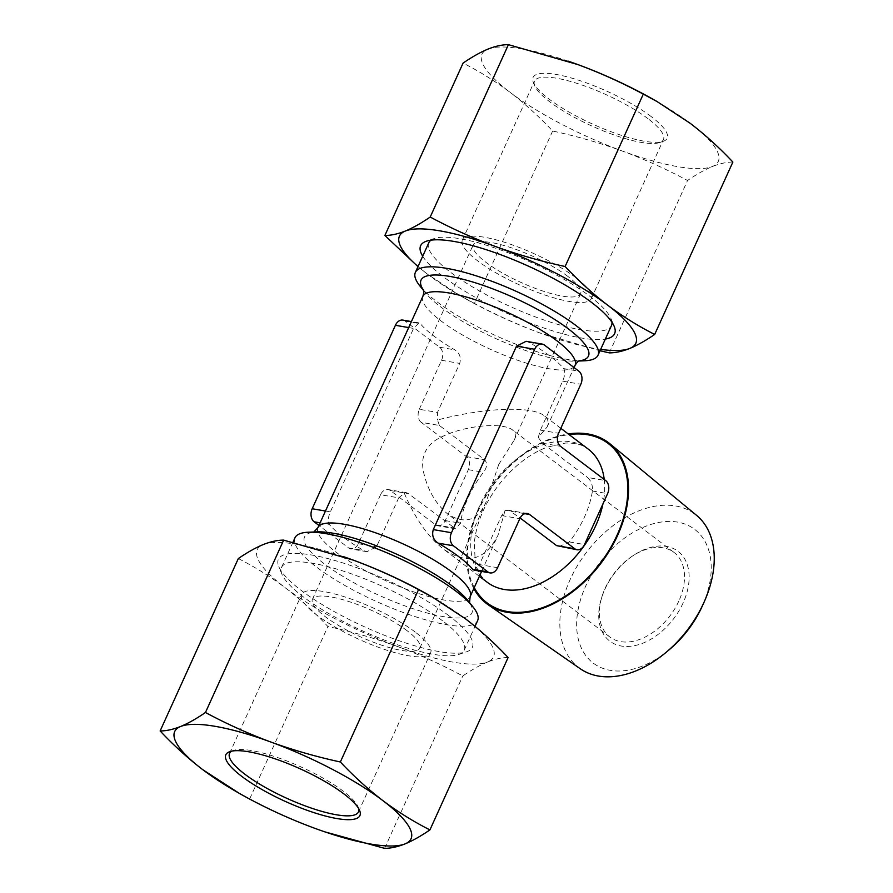 <?xml version="1.0" encoding="UTF-8"?>
<svg xmlns="http://www.w3.org/2000/svg" width="893" height="893" viewBox="0 0 893 893"><rect width="100%" height="100%" fill="white"/><g stroke="black" fill="none" stroke-linecap="round" stroke-linejoin="round"><path stroke-width="0.67" stroke-dasharray="4.46 3.35" d="M406.427 492.69L388.053 489.52A9.767 6.932 -80.2 0 0 380.552 494.722L398.713 497.847L404.283 493.226L406.427 492.69L408.469 493.65L455.687 528.868L437.737 525.776A9.767 6.932 -80.2 0 1 435.483 524.771L390.308 490.514L408.469 493.65M388.053 489.52A9.767 6.932 -80.2 0 1 390.308 490.514M559.051 546.661L569.332 541.939A83.562 55.266 -52.8 0 0 584.446 517.092A83.562 55.266 -52.8 0 0 592.427 491.027C592.863 485.435 591.233 480.914 587.505 477.454L605.677 480.579M527.316 513.497L508.932 510.338L520.161 518.007M508.932 510.338L505.047 510.584L501.654 515.574L479.429 564.577L497.591 567.702M404.283 493.226C415.2 518.587 428.182 537.151 443.252 548.916C466.849 565.258 485.133 560.625 498.104 535.019L505.047 510.584M437.737 525.776A9.767 6.932 -80.2 0 0 445.227 520.574L468.323 469.662A9.767 6.932 -80.2 0 0 466.403 456.602L421.228 422.344L439.401 425.47L484.564 459.728C487.556 463.065 487.198 467.24 483.493 472.274A83.562 55.266 -52.8 0 0 460.397 523.186L455.687 528.868M439.401 425.47L437.492 420C484.676 407.565 531.927 405.679 544.239 415.747C548.146 418.761 549.095 422.512 547.096 427.021L538.267 437.347L542.341 443.196L587.505 477.454M421.228 422.344A9.767 6.932 -80.2 0 1 419.308 409.284L437.47 412.41L437.492 420M609.339 352.88L687.543 180.498C666.457 169.179 644.69 159.345 622.242 151.006C599.716 142.847 576.521 136.194 552.644 131.014C539.104 116.615 524.894 103.711 510.015 92.303A129.775 31.579 -155.6 0 0 622.242 151.006A129.775 31.579 -155.6 0 0 712.357 166.522A129.775 31.579 -155.6 0 0 690.244 123.334A129.775 31.579 -155.6 0 0 653.888 99.748M552.644 131.014L474.451 303.397C495.537 314.716 517.293 324.55 539.74 332.888L600.051 350.748M474.451 303.397L460.621 295.929L427.513 274.184A129.775 31.579 -155.6 0 0 463.869 297.782A129.775 31.579 -155.6 0 0 539.74 332.888A129.775 31.579 -155.6 0 0 546.962 335.467A129.775 31.579 -155.6 0 0 600.665 349.386M343.325 556.596A129.775 31.579 -155.6 0 0 263.145 544.596A129.775 31.579 -155.6 0 0 285.258 587.784A129.775 31.579 -155.6 0 0 397.485 646.476A129.775 31.579 -155.6 0 0 487.6 661.992C480.01 665.162 471.727 669.817 462.786 675.968C441.7 664.649 419.933 654.815 397.485 646.476C374.96 638.328 351.764 631.664 327.887 626.495C314.347 612.096 300.137 599.192 285.258 587.784C270.255 576.532 254.617 566.798 238.319 558.571M408.681 327.586L413.571 328.423L418.984 322.864L420.324 323.712A83.562 20.327 -155.6 0 0 454.783 349.833C459.705 353.115 461.346 357.635 459.705 363.406L437.47 412.41M402.899 320.096A9.767 6.932 -80.2 0 1 405.154 321.1L439.613 347.232A9.767 6.932 -80.2 0 1 441.533 360.281L419.308 409.284M398.713 497.847L376.489 546.851L366.911 551.695L363.741 550.534A83.562 20.327 24.4 0 1 329.283 524.403C327.619 521.691 327.977 517.516 330.354 511.868L413.571 328.423M538.267 437.347L540.41 430.136L562.646 381.132C565.012 375.495 565.381 371.309 563.717 368.597A83.562 20.327 -155.6 0 0 550.055 356.14A83.562 20.327 -155.6 0 0 529.259 342.466L526.089 341.305M407.096 630.704A58.983 14.355 -155.6 0 0 350.145 601.949A58.983 14.355 -155.6 0 0 312.416 599.292A58.983 14.355 -155.6 0 0 360.214 636.72A58.983 14.355 -155.6 0 0 419.855 648.028A58.983 14.355 -155.6 0 0 407.096 630.704M567.825 276.395A58.983 14.355 -155.6 0 0 510.874 247.64A58.983 14.355 -155.6 0 0 473.145 244.972A58.983 14.355 -155.6 0 0 520.932 282.411A58.983 14.355 -155.6 0 0 580.584 293.708A58.983 14.355 -155.6 0 0 567.825 276.395M498.729 464.505L486.328 501.475C478.135 520.507 465.398 524.805 448.141 514.368C436.32 504.59 428.283 491.161 424.03 474.094C420.246 459.404 424.175 448.063 435.84 440.059C459.08 425.704 501.431 421.585 512.303 429.767C515.629 432.547 516.232 436.041 514.1 440.26L498.729 464.505M474.016 570.136L479.429 564.577M576.018 277.812A70.781 17.224 -155.6 0 0 507.671 243.298A70.781 17.224 -155.6 0 0 462.395 240.105A70.781 17.224 -155.6 0 0 519.748 285.034A70.781 17.224 -155.6 0 0 591.322 298.586A70.781 17.224 -155.6 0 0 576.018 277.812M648.151 118.791A70.781 17.224 -155.6 0 0 579.803 84.288A70.781 17.224 -155.6 0 0 534.527 81.084A70.781 17.224 -155.6 0 0 534.807 85.962A70.781 17.224 -155.6 0 0 591.88 126.013A70.781 17.224 -155.6 0 0 659.614 142.567A70.781 17.224 -155.6 0 0 663.454 139.576A70.781 17.224 -155.6 0 0 648.151 118.791M651.254 116.626A73.628 17.916 -155.6 0 0 572.19 78.238A73.628 17.916 -155.6 0 0 533.367 82.469A73.628 17.916 -155.6 0 0 592.729 124.138A73.628 17.916 -155.6 0 0 663.175 141.351A73.628 17.916 -155.6 0 0 651.254 116.626M380.552 494.722L358.327 543.725A9.767 6.932 -80.2 0 1 350.826 548.927A9.767 6.932 -80.2 0 1 348.571 547.922L318.924 525.441M683.089 602.976A56.393 37.294 127.2 0 1 624.564 646.42A56.393 37.294 127.2 0 1 601.659 597.573A56.393 37.294 127.2 0 1 633.829 555.156A56.393 37.294 127.2 0 1 680.287 553.258A56.393 37.294 127.2 0 1 683.089 602.976M669.203 649.736A83.92 55.5 127.2 0 1 576.878 630.224A83.92 55.5 127.2 0 1 658.576 522.494A83.92 55.5 127.2 0 1 702.266 606.135M580.283 668.757A96.288 63.671 127.2 0 1 586.31 552.533A96.288 63.671 127.2 0 1 696.596 515.373M473.826 588.543A100.965 66.763 127.2 0 1 485.792 495.425A100.965 66.763 127.2 0 1 568.227 433.942M235.864 791.399L249.694 798.878C270.78 810.197 292.536 820.031 314.983 828.369L324.918 831.885M568.082 61.115A129.775 31.579 -155.6 0 0 487.902 49.126A129.775 31.579 -155.6 0 0 510.015 92.303C495.012 81.062 479.374 71.317 463.076 63.102M732.874 162.046C726.712 162.046 719.881 163.542 712.357 166.522C704.767 169.681 696.484 174.347 687.543 180.498M418.024 266.527A129.775 31.579 -155.6 0 0 427.513 274.184L417.98 266.639M249.694 798.878L327.887 626.495M384.582 848.35L462.786 675.968M508.117 657.527C501.955 657.527 495.124 659.012 487.6 661.992A129.775 31.579 -155.6 0 0 465.487 618.816A129.775 31.579 -155.6 0 0 429.131 595.218M449.324 616.025A106.501 25.908 -155.6 0 0 334.953 560.514A106.501 25.908 -155.6 0 0 278.806 566.631A106.501 25.908 -155.6 0 0 364.668 626.897A106.501 25.908 -155.6 0 0 466.57 651.801A106.501 25.908 -155.6 0 0 449.324 616.025M442.515 620.78A100.284 24.401 -155.6 0 0 345.703 571.888A100.284 24.401 -155.6 0 0 281.563 567.368A100.284 24.401 -155.6 0 0 281.954 574.266A100.284 24.401 -155.6 0 0 362.804 631.005A100.284 24.401 -155.6 0 0 458.756 654.469A100.284 24.401 -155.6 0 0 464.204 650.216A100.284 24.401 -155.6 0 0 442.515 620.78M294.991 537.765A100.284 24.401 -155.6 0 0 376.232 601.402A100.284 24.401 -155.6 0 0 477.632 620.613M420.056 286.151A100.284 24.401 -155.6 0 0 496.608 336.036A100.284 24.401 -155.6 0 0 584.558 360.783M611.962 322.261A100.284 24.401 -155.6 0 0 611.046 318.734A100.284 24.401 -155.6 0 0 589.748 296.197A100.284 24.401 -155.6 0 0 434.244 238.531A100.284 24.401 -155.6 0 0 430.995 240.161M428.796 242.784A100.284 24.401 -155.6 0 0 510.037 306.433A100.284 24.401 -155.6 0 0 611.437 325.632M422.702 256.224A106.501 25.908 -155.6 0 0 506.923 313.298A106.501 25.908 -155.6 0 0 605.342 339.072M415.29 632.121A70.781 17.224 -155.6 0 0 346.953 597.607A70.781 17.224 -155.6 0 0 301.678 594.414A70.781 17.224 -155.6 0 0 359.019 639.343A70.781 17.224 -155.6 0 0 430.605 652.895A70.781 17.224 -155.6 0 0 415.29 632.121M358.718 808.701A70.781 17.224 -155.6 0 0 358.193 807.038A70.781 17.224 -155.6 0 0 343.158 791.131A70.781 17.224 -155.6 0 0 233.386 750.433A70.781 17.224 -155.6 0 0 231.8 751.125M678.825 601.078A53.089 35.106 127.2 0 1 609.874 637.033A53.089 35.106 127.2 0 1 602.161 595.999A53.089 35.106 127.2 0 1 632.445 556.06A53.089 35.106 127.2 0 1 674.036 552.432A53.089 35.106 127.2 0 1 678.825 601.078M487.221 582.258A83.562 55.266 127.2 0 1 493.684 482.287A83.562 55.266 127.2 0 1 588.208 449.09C583.062 444.814 575.505 442.805 565.548 443.051L546.873 447.248C529.527 453.968 513.721 466.213 499.455 483.961C484.653 503.406 476.27 523.064 474.295 542.955L475.243 561.853C476.717 569.968 480.713 576.766 487.221 582.258M604.237 479.496A83.562 55.266 127.2 0 1 602.954 503.875M466.403 456.602L484.564 459.728M468.323 469.662L483.493 472.274M405.154 321.1L420.324 323.712M439.613 347.232L454.783 349.833M441.533 360.281L459.705 363.406M320.118 522.829L329.283 524.403M325.465 511.03L330.354 511.868M529.259 342.466L544.429 345.078M563.717 368.597L578.887 371.209M317.941 527.618A83.562 20.327 -155.6 0 0 385.642 580.651A83.562 20.327 -155.6 0 0 470.142 596.658M422.858 296.342A83.562 20.327 -155.6 0 0 490.558 349.375A83.562 20.327 -155.6 0 0 575.059 365.382M501.654 515.574L519.826 518.699M511.41 511.365L524.861 513.687M474.261 587.594A100.083 66.182 127.2 0 1 486.83 494.845A100.083 66.182 127.2 0 1 569.064 434.567M314.169 531.982L316.859 531.871A91.923 22.37 -155.6 0 0 379 595.296A91.923 22.37 -155.6 0 0 467.653 600.275L469.338 602.373M423.606 290.392A91.923 22.37 -155.6 0 0 425.347 292.725A91.923 22.37 -155.6 0 0 495.515 338.447A91.923 22.37 -155.6 0 0 576.141 361.129A91.923 22.37 -155.6 0 0 579.044 360.895M569.332 541.939L584.502 544.551M435.483 524.771L453.644 527.908M445.227 520.574L460.397 523.186M358.327 543.725L376.489 546.851M540.41 430.136L558.583 433.261M562.646 381.132L580.807 384.258M348.571 547.922L363.741 550.534M542.341 443.196L560.503 446.321M592.427 491.027L607.597 493.639M560.815 428.316L544.239 415.747M479.374 576.309L443.252 548.916M418.984 322.864L411.416 321.569M419.855 648.028L486.328 501.475M514.1 440.26L580.584 293.708M312.416 599.292L473.145 244.972M481.584 571.431L498.104 535.019M547.096 427.021L574.076 367.559M591.322 298.586L663.454 139.576M462.395 240.105L534.527 81.084M659.614 142.567L663.175 141.351M534.807 85.962L533.367 82.469M458.756 654.469L466.57 651.801M281.954 574.266L278.806 566.631M464.204 650.216L475.02 626.361M281.563 567.368L292.949 542.252M423.483 289.957L425.347 292.725L423.662 290.627M579.445 360.716L576.141 361.129L578.831 361.018M434.244 238.531L426.43 241.199M611.046 318.734L614.194 326.369M463.869 297.782L460.621 295.929M366.911 551.695L350.826 548.927M358.473 811.916L430.605 652.895M229.546 753.424L301.678 594.414M233.386 750.433L229.825 751.649M358.193 807.038L359.633 810.531M674.036 552.432L512.303 429.779M609.874 637.033L448.141 514.368M602.161 595.999L601.659 597.573M632.445 556.06L633.829 555.156"/><path stroke-width="1.34" d="M520.161 518.007L556.585 545.623L577.001 549.753A9.767 6.932 -80.2 0 1 574.746 548.749L529.571 514.491A9.767 6.932 -80.2 0 0 527.316 513.497A9.767 6.932 -80.2 0 0 519.826 518.699L497.591 567.702A9.767 6.932 -80.2 0 1 490.101 572.904A9.767 6.932 -80.2 0 1 487.846 571.9L453.387 545.768A9.767 6.932 -80.2 0 1 451.467 532.719L534.673 349.275A9.767 6.932 -80.2 0 1 542.174 344.073A9.767 6.932 -80.2 0 1 544.429 345.078L578.887 371.209A9.767 6.932 -80.2 0 1 580.807 384.258L558.583 433.261A9.767 6.932 -80.2 0 0 560.503 446.321L605.677 480.579A9.767 6.932 -80.2 0 1 607.597 493.639L584.502 544.551A9.767 6.932 -80.2 0 1 577.001 549.753M600.051 350.748L609.339 352.88C615.5 352.88 622.343 351.384 629.855 348.404C637.457 345.234 645.728 340.579 654.681 334.429C638.35 326.179 622.711 316.446 607.742 305.216C592.829 293.786 578.619 280.882 565.113 266.505L643.306 94.122L657.136 101.601L690.244 123.334C705.124 134.743 719.334 147.646 732.874 162.046L654.681 334.429M600.665 349.386A129.775 31.579 -155.6 0 0 629.855 348.404A129.775 31.579 -155.6 0 0 607.742 305.216A129.775 31.579 -155.6 0 0 495.515 246.524C473.067 238.185 451.311 228.351 430.214 217.032C421.273 223.183 412.99 227.838 405.4 231.008C397.887 233.988 391.045 235.473 384.883 235.473L463.076 63.102C472.029 56.951 480.3 52.285 487.902 49.126C495.414 46.135 502.257 44.65 508.418 44.65L578.017 64.631A129.775 31.579 -155.6 0 0 570.794 62.052A129.775 31.579 -155.6 0 0 568.082 61.115M430.214 217.032L508.418 44.65M318.924 525.441L314.113 521.791A9.767 6.932 -80.2 0 1 312.193 508.742L395.409 325.298A9.767 6.932 -80.2 0 1 402.899 320.096L411.416 321.569M542.174 344.073L526.089 341.305L516.511 346.149L433.295 529.594C431.654 535.354 433.295 539.885 438.217 543.167A83.562 20.327 24.4 0 1 459.013 556.841A83.562 20.327 24.4 0 1 472.676 569.288L474.016 570.136L490.101 572.904M568.227 433.942A100.965 66.763 127.2 0 1 610.031 443.854L696.596 515.373A96.288 63.671 127.2 0 1 703.974 602.373L702.266 606.135A83.92 55.5 127.2 0 1 702.211 606.269A83.92 55.5 127.2 0 1 669.203 649.736L666.044 652.392A96.288 63.671 127.2 0 1 580.283 668.757L488.069 604.684A100.965 66.763 127.2 0 1 473.826 588.543M703.974 602.373A96.288 63.671 127.2 0 1 703.907 602.518A96.288 63.671 127.2 0 1 666.044 652.392M610.031 443.854A100.965 66.763 127.2 0 1 617.699 535.231A100.965 66.763 127.2 0 1 488.069 604.684M324.918 831.885L384.582 848.35C390.743 848.35 397.586 846.865 405.098 843.874A129.775 31.579 -155.6 0 0 382.985 800.697A129.775 31.579 -155.6 0 0 270.758 741.994A129.775 31.579 -155.6 0 0 180.643 726.478A129.775 31.579 -155.6 0 0 202.756 769.666A129.775 31.579 -155.6 0 0 239.112 793.252A129.775 31.579 -155.6 0 0 314.983 828.369A129.775 31.579 -155.6 0 0 322.206 830.948A129.775 31.579 -155.6 0 0 405.098 843.874C412.7 840.715 420.971 836.049 429.924 829.898C413.593 821.66 397.954 811.916 382.985 800.697C368.072 789.256 353.862 776.352 340.356 761.986C316.479 756.806 293.284 750.153 270.758 741.994C248.31 733.655 226.554 723.832 205.457 712.502C196.516 718.653 188.233 723.319 180.643 726.478C173.119 729.458 166.288 730.954 160.126 730.954L238.319 558.571C247.272 552.421 255.543 547.766 263.145 544.596C270.657 541.616 277.5 540.12 283.661 540.12L353.26 560.112C375.707 568.45 397.463 578.273 418.549 589.603L340.356 761.986M343.995 793.977A73.628 17.916 -155.6 0 0 229.825 751.649A73.628 17.916 -155.6 0 0 285.47 801.49A73.628 17.916 -155.6 0 0 359.633 810.531A73.628 17.916 -155.6 0 0 343.995 793.977M239.112 793.252L202.756 769.666C187.843 758.224 173.633 745.32 160.126 730.954M657.136 101.59L653.888 99.748A129.775 31.579 -155.6 0 0 578.017 64.631C600.464 72.969 622.22 82.803 643.306 94.122M565.113 266.505C541.236 261.336 518.04 254.672 495.515 246.524A129.775 31.579 -155.6 0 0 405.4 231.008A129.775 31.579 -155.6 0 0 418.024 266.527M417.98 266.639L384.883 235.473M205.457 712.502L283.661 540.12M429.924 829.898L508.117 657.527C494.577 643.127 480.367 630.224 465.487 618.816L432.379 597.071L418.549 589.603M432.379 597.071L429.131 595.218A129.775 31.579 -155.6 0 0 353.26 560.112A129.775 31.579 -155.6 0 0 346.037 557.533A129.775 31.579 -155.6 0 0 343.325 556.596M475.02 626.361L477.632 620.613A100.284 24.401 -155.6 0 0 472.944 606.849A100.284 24.401 -155.6 0 0 455.943 591.177A100.284 24.401 -155.6 0 0 308.442 532.217A100.284 24.401 -155.6 0 0 294.991 537.765L292.949 542.252M578.831 361.018L584.558 360.783A100.284 24.401 -155.6 0 0 598.009 355.235A100.284 24.401 -155.6 0 0 576.32 325.8A100.284 24.401 -155.6 0 0 479.508 276.919A100.284 24.401 -155.6 0 0 415.368 272.387A100.284 24.401 -155.6 0 0 420.056 286.151L423.662 290.627M430.995 240.161A100.284 24.401 -155.6 0 0 428.796 242.784L415.368 272.387M598.009 355.235L611.437 325.632A100.284 24.401 -155.6 0 0 611.962 322.261M605.342 339.072A106.501 25.908 -155.6 0 0 614.194 326.369A106.501 25.908 -155.6 0 0 591.579 302.437A106.501 25.908 -155.6 0 0 426.43 241.199A106.501 25.908 -155.6 0 0 422.702 256.224M231.8 751.125A70.781 17.224 -155.6 0 0 229.546 753.424A70.781 17.224 -155.6 0 0 286.887 798.353A70.781 17.224 -155.6 0 0 358.473 811.916A70.781 17.224 -155.6 0 0 358.718 808.701M602.954 503.875A83.562 55.266 127.2 0 1 595.743 525.664A83.562 55.266 127.2 0 1 487.221 582.258L479.374 576.309M560.815 428.316L588.208 449.09A83.562 55.266 127.2 0 1 604.237 479.496M395.409 325.298L408.681 327.586M314.113 521.791L320.118 522.829M312.193 508.742L325.465 511.03M516.511 346.149L534.673 349.275M469.517 603.043L470.142 596.658A83.562 20.327 -155.6 0 0 452.07 572.134A83.562 20.327 -155.6 0 0 371.388 531.391A83.562 20.327 -155.6 0 0 317.941 527.618L422.858 296.342C423.862 292.993 424.063 290.872 423.483 289.957M574.076 367.559L575.059 365.382A83.562 20.327 -155.6 0 0 556.986 340.847A83.562 20.327 -155.6 0 0 476.304 300.115A83.562 20.327 -155.6 0 0 422.858 296.342M524.861 513.687L529.571 514.491M569.064 434.567A100.083 66.182 127.2 0 1 617.085 535.13A100.083 66.182 127.2 0 1 543.368 607.374A100.083 66.182 127.2 0 1 474.261 587.594M472.944 606.849L467.653 600.275A91.923 22.37 -155.6 0 0 452.081 585.92A91.923 22.37 -155.6 0 0 316.859 531.871L308.442 532.217M579.044 360.895A91.923 22.37 -155.6 0 0 568.584 329.059A91.923 22.37 -155.6 0 0 465.063 279.81A91.923 22.37 -155.6 0 0 423.606 290.392M556.585 545.623L574.746 548.749M472.676 569.288L487.846 571.9M438.217 543.167L453.387 545.768M433.295 529.594L451.467 532.719M470.142 596.658L481.584 571.431M313.555 532.284L317.941 527.618M575.059 365.382C576.911 362.424 578.374 360.872 579.445 360.716"/></g></svg>
